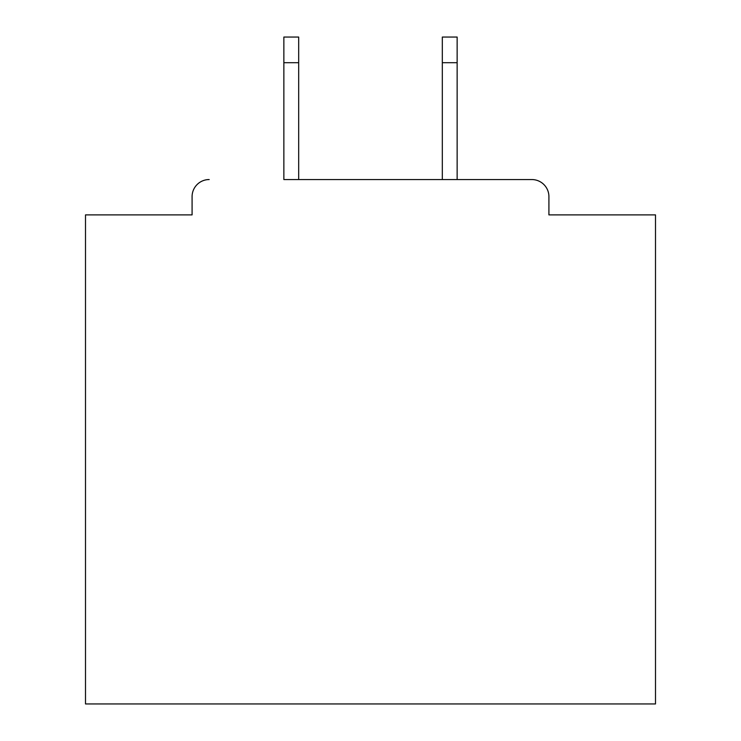<?xml version="1.0" encoding="UTF-8"?>
<svg xmlns="http://www.w3.org/2000/svg" width="741" height="741" viewBox="0 0 741 741"><rect width="100%" height="100%" fill="white"/><g stroke="black" fill="none" stroke-linecap="round" stroke-linejoin="round"><path stroke-width="1.11" d="M548.914 214.89L548.914 196.652L548.914 214.89L655.498 214.89L655.498 703.95L85.502 703.95L85.502 214.89L192.086 214.89L192.086 196.652L192.086 214.89M283.859 62.698L283.859 37.05L298.679 37.05L298.679 62.698L283.859 62.698L283.859 179.554L531.806 179.554L457.141 179.554L457.141 62.698L442.321 62.698L442.321 37.05L457.141 37.05L457.141 62.698M209.194 179.554A17.099 17.099 0 0 0 192.086 196.652M548.914 196.652A17.099 17.099 0 0 0 531.806 179.554M442.321 62.698L442.321 179.554L298.679 179.554L298.679 62.698"/></g></svg>
